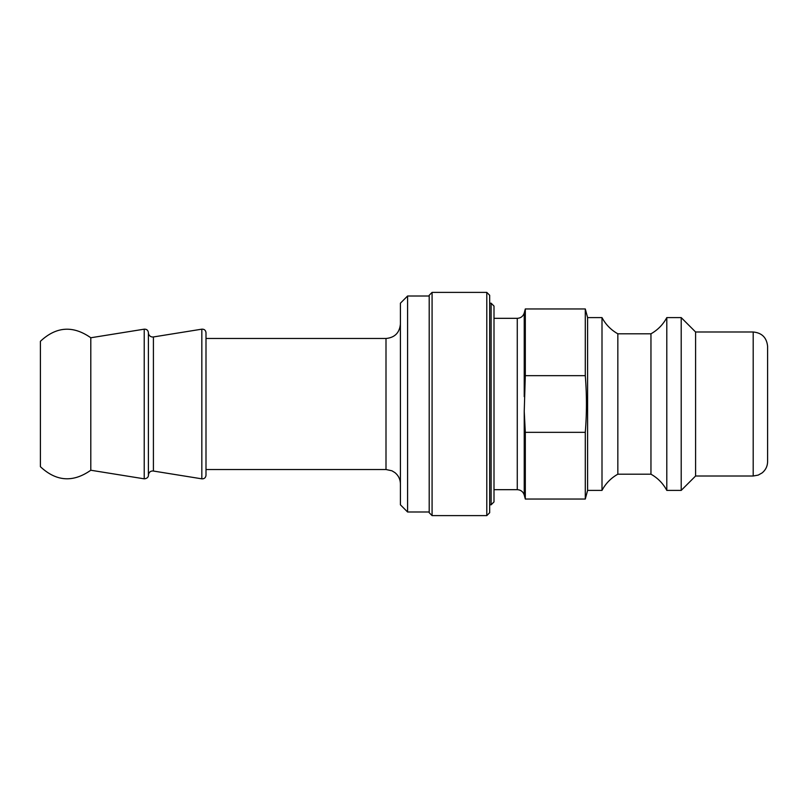<?xml version="1.0" encoding="UTF-8"?>
<svg xmlns="http://www.w3.org/2000/svg" width="808" height="808" viewBox="0 0 808 808"><rect width="100%" height="100%" fill="white"/><g stroke="black" fill="none" stroke-linecap="round" stroke-linejoin="round"><path stroke-width="1.21" d="M148.399 475.195C148.783 472.266 150.45 470.862 153.409 470.963L153.409 336.946A4.323 4.323 -0 0 1 148.399 332.704L148.399 475.276C148.541 474.468 148.955 478.488 144.228 478.831L144.228 329.169C146.692 329.078 148.086 330.26 148.399 332.704L148.399 332.704M153.409 336.956L201.828 329.169C204.303 329.078 205.697 330.26 206 332.724L206 475.276L206 469.519L386.002 469.519L391.93 470.791L394.91 472.609C398.475 475.538 400.303 479.316 400.404 483.921M585.285 432.331L525.311 432.331L524.23 411.343L525.311 375.669L585.285 375.669C586.83 394.556 586.83 413.444 585.285 432.331L585.285 499.041L587.598 490.395L602 490.395L602 317.605L587.598 317.605L587.598 490.395M524.23 396.657L524.23 312.979L525.311 308.959L525.311 375.669M525.311 432.331L525.311 499.041L585.285 499.041M494.001 318.322L517.271 318.322L517.271 489.678C520.796 489.89 523.109 491.668 524.23 495.021L524.23 411.343M587.598 317.605L585.285 308.959L585.285 375.669M491.123 303.202L491.123 504.798L494.001 501.919L494.001 306.081L491.123 303.202L489.678 303.202M407.596 296.001L400.404 303.202L400.404 504.798L407.596 511.999L407.596 296.001L429.2 296.001M753.197 331.997C761.944 332.856 766.741 337.653 767.6 346.4L767.6 461.6C767.499 466.206 765.671 469.973 762.116 472.912L758.187 475.114L753.197 476.003L753.197 331.997L695.597 331.997L695.597 476.003L753.197 476.003M767.6 353.601L767.6 454.399M400.404 324.079C399.546 332.825 394.748 337.623 386.002 338.481L386.002 469.519M386.002 338.481L206 338.481L206 469.519M90.799 470.236L90.799 337.764C73.033 325.281 56.237 326.462 40.4 341.309L40.4 466.691C56.237 481.538 73.043 482.719 90.799 470.236L144.228 478.831M90.799 337.764L144.228 329.169M602 317.605C605.707 324.543 610.979 329.937 617.837 333.805L617.837 474.195C610.979 478.063 605.707 483.457 602 490.395M617.837 333.805L650.955 333.805L650.955 474.195L617.837 474.195M650.955 333.805C657.813 329.937 663.095 324.543 666.802 317.605L666.802 490.395C663.095 483.457 657.813 478.063 650.955 474.195M666.802 317.605L681.205 317.605L681.205 490.395L666.802 490.395M695.597 331.997L681.205 317.605M432.078 515.605L432.078 292.395L429.2 295.284L429.2 512.716L432.078 515.605L486.8 515.605L486.8 292.395L432.078 292.395M486.8 515.605L489.678 512.716L489.678 295.284L486.8 292.395M201.828 329.169L201.828 478.831C204.283 478.942 205.666 477.76 206 475.276M153.409 471.044L201.828 478.831M517.271 318.322C520.796 318.11 523.109 316.332 524.23 312.979M524.23 495.021L525.311 499.041M494.001 489.678L517.271 489.678M525.311 308.959L585.285 308.959M489.678 504.798L491.123 504.798M407.596 511.999L429.2 511.999M148.399 370.407L148.399 332.724M148.399 439.885L148.399 455.247M148.399 472.518L148.399 475.276M695.597 476.003L681.205 490.395"/></g></svg>
